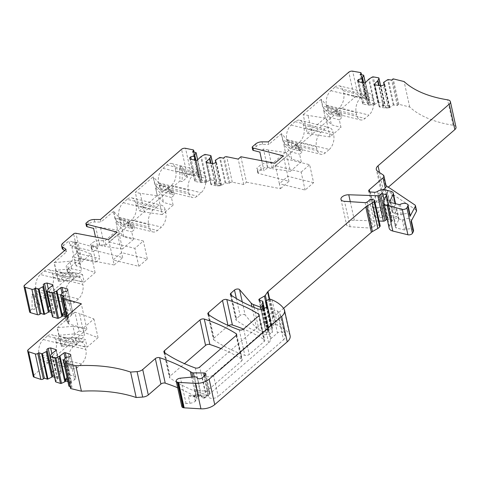 <?xml version="1.0" encoding="UTF-8"?>
<svg xmlns="http://www.w3.org/2000/svg" width="480" height="480" viewBox="0 0 480 480"><rect width="100%" height="100%" fill="white"/><g stroke="black" fill="none" stroke-linecap="round" stroke-linejoin="round"><path stroke-width="0.36" stroke-dasharray="2.4 1.8" d="M138.816 266.328L147.33 258.966L121.602 252.606L113.094 259.974L138.816 266.328L134.868 248.37L143.376 241.002L117.654 234.642L109.14 242.01L134.868 248.37M147.33 258.966L143.376 241.002M179.874 181.032L182.208 181.608L187.53 177.006L185.19 176.43L179.79 166.254L179.874 181.032L105.996 244.986L99.78 244.944A5.97 3.09 -12.4 0 0 93.366 247.068L91.842 248.394A1.794 0.93 -12.4 0 0 91.494 249.126A1.794 0.93 -12.4 0 0 92.16 249.654L122.7 257.598L114.192 264.96L108.594 239.514M122.7 257.598L117.102 232.146M92.16 249.654L91.224 245.412L97.722 247.104L95.502 237.012M116.076 222.414L117.516 229.962L116.076 222.414L122.178 229.206L123.852 236.814L133.41 239.502L122.49 248.958L118.374 230.244L95.592 226.674L93.606 228.39M95.592 226.674L99.702 245.388L97.722 247.104M100.506 227.694L104.622 246.408L99.702 245.388M122.49 248.958L104.622 246.408M133.41 239.502L131.736 231.894L134.784 229.254L134.016 225.762L130.968 228.396L129.294 220.788L118.374 230.244M122.178 229.206L131.736 231.894M117.744 230.022L123.852 236.814M116.508 221.778L115.74 218.286L123.18 220.128L123.948 223.62L116.508 221.778L115.842 222.354M134.016 225.762L131.676 225.186L132.444 228.678L134.784 229.254M132.444 228.678A2.988 1.548 167.6 0 1 131.622 228.288L128.88 225.948A17.91 9.27 167.6 0 0 123.948 223.62M131.676 225.186A2.988 1.548 167.6 0 1 130.854 224.796L131.622 228.288M123.18 220.128A17.91 9.27 167.6 0 1 128.118 222.456L130.854 224.796M115.74 218.286L115.074 218.862L121.41 225.714L130.968 228.396M115.308 218.922L113.634 211.308L119.736 218.106L129.294 220.788M119.736 218.106L121.41 225.714M113.634 211.308L100.95 222.036L100.404 219.54M115.074 218.862L113.4 211.254M86.448 226.17A1.794 0.93 167.6 0 1 86.796 225.438L88.32 224.118A5.97 3.09 167.6 0 1 94.734 221.994L100.95 222.036M114.192 264.96L81.576 258.726A1.794 0.93 -12.4 0 0 79.212 259.326L73.62 233.88M185.19 176.43L187.14 174.738L181.542 149.292M240.888 156.738L246.48 182.19L243.78 184.53L232.308 182.184A1.794 0.93 -12.4 0 0 229.86 182.82L229.038 183.6L225.798 182.94A0.6 0.312 -12.4 0 0 225.108 183.06L220.884 185.736L214.692 184.47L215.088 184.092A2.988 1.548 -12.4 0 0 215.484 183.582L216.546 181.44A0.894 0.462 -12.4 0 0 216.576 181.254A0.894 0.462 -12.4 0 0 216.198 180.978L211.038 179.922A0.894 0.462 -12.4 0 0 210.006 180.102L206.976 181.842A2.988 1.548 -12.4 0 0 206.346 182.298L205.95 182.676L199.758 181.41L201.672 178.266A0.6 0.312 -12.4 0 0 201.438 177.954L198.198 177.294L199.02 176.508A1.794 0.93 -12.4 0 0 199.314 175.83A1.794 0.93 -12.4 0 0 198.552 175.278L191.124 173.754A2.988 1.548 -12.4 0 0 187.14 174.738M246.48 182.19L280.464 188.682L279.372 183.696L305.094 190.05L313.602 182.682L309.654 164.724L283.926 158.364L275.418 165.732L301.146 172.086L305.094 190.05M456 127.158A5.97 3.09 -12.4 0 0 453.15 125.256A113.448 58.722 -12.4 0 1 409.698 106.998L398.844 104.316A1.794 0.93 -12.4 0 0 398.046 104.802L397.266 105.594L393.948 105.006A0.6 0.312 -12.4 0 0 393.264 105.138L389.172 107.868L382.836 106.74L383.214 106.362A2.988 1.548 -12.4 0 0 383.574 105.852L384.516 103.71A0.894 0.462 -12.4 0 0 384.534 103.536A0.894 0.462 -12.4 0 0 384.126 103.254L378.852 102.318A0.894 0.462 -12.4 0 0 377.82 102.522L374.874 104.304A2.988 1.548 -12.4 0 0 374.274 104.766L373.896 105.15L367.56 104.022L369.288 100.872A0.6 0.312 -12.4 0 0 369.03 100.572L365.712 99.978L366.498 99.192A1.794 0.93 -12.4 0 0 366.756 98.544A1.794 0.93 -12.4 0 0 365.94 97.98L358.29 96.618A2.988 1.548 -12.4 0 0 354.39 97.62L273.87 167.328L267.648 167.286A5.97 3.09 -12.4 0 0 261.24 169.41L258.12 172.116A1.794 0.93 -12.4 0 0 257.772 172.842A1.794 0.93 -12.4 0 0 258.438 173.376L288.978 181.314L280.464 188.682M377.658 171.264L383.256 196.71A8.958 4.638 -12.4 0 1 381.906 194.898A8.958 4.638 -12.4 0 1 383.628 191.25L388.35 187.158M383.256 196.71L388.8 200.43L386.55 190.2L416.094 210.03L415.002 205.038M374.88 215.22L372.63 204.996A2.988 1.548 -12.4 0 0 372.054 206.214A2.988 1.548 -12.4 0 0 373.788 207.198L377.598 207.486L379.848 217.716L376.038 217.428A2.988 1.548 -12.4 0 1 374.298 216.438A2.988 1.548 -12.4 0 1 374.88 215.22L388.596 203.346A4.776 2.472 -12.4 0 0 389.52 201.396A4.776 2.472 -12.4 0 0 388.8 200.43M379.848 217.716A2.988 1.548 -12.4 0 0 383.106 216.87A5.97 3.09 -12.4 0 1 390.804 215.358L388.56 205.128L394.314 206.55L396.564 216.78L390.804 215.358M398.694 219.744L396.45 209.514L393.276 216.522L395.52 226.746L398.694 219.744A5.97 3.09 -12.4 0 0 398.85 218.568A5.97 3.09 -12.4 0 0 396.564 216.78M395.52 226.746A2.502 1.296 -12.4 0 0 395.46 227.238A2.502 1.296 -12.4 0 0 396.414 227.988L394.17 217.758L402.24 219.756A1.194 0.618 -12.4 0 0 403.59 219.564L405.84 229.794A1.194 0.618 -12.4 0 1 404.484 229.986L396.414 227.988M413.544 230.496A5.076 2.628 -12.4 0 0 405.84 229.794M386.442 195.738L392.04 221.184L391.704 221.478A1.494 0.774 -12.4 0 0 391.452 221.796L389.406 226.308A9.552 4.944 -12.4 0 0 389.16 228.186M392.04 221.184A1.494 0.774 -12.4 0 0 392.328 220.578A1.494 0.774 -12.4 0 0 391.758 220.128L388.248 219.264A1.494 0.774 -12.4 0 0 387.204 219.276M379.122 221.028L354.36 220.224A5.97 3.09 -12.4 0 0 346.554 224.784A5.97 3.09 -12.4 0 0 350.124 226.764L370.674 228.09A1.494 0.774 -12.4 0 0 372.108 227.772L372.942 227.31A5.586 2.892 -12.4 0 0 374.892 225.552A1.494 0.774 -12.4 0 1 377.172 224.814L379.614 225.414A1.494 0.774 -12.4 0 1 380.19 225.864M269.658 299.136L273.576 316.974L283.548 308.34M273.576 316.974A2.988 1.548 -12.4 0 0 273.198 317.388L269.202 299.208M259.872 300.474L265.122 324.342L270.006 321.534A2.988 1.548 -12.4 0 0 270.924 320.742L273.198 317.388M265.122 324.342A1.794 0.93 -12.4 0 0 264.456 325.302A1.794 0.93 -12.4 0 0 265.14 325.836L259.542 300.39M262.074 304.824L267.582 329.862L268.398 327.066A1.194 0.618 -12.4 0 0 268.404 326.892A1.194 0.618 -12.4 0 0 267.948 326.532L265.14 325.836M267.582 329.862A1.494 0.774 -12.4 0 0 267.57 330.078A1.494 0.774 -12.4 0 0 268.14 330.528L262.548 305.082M242.256 301.884L245.154 315.06L256.71 328.488A10.422 5.394 -12.4 0 0 259.002 329.964L265.956 332.544A1.194 0.618 -12.4 0 0 267.714 332.196L268.602 331.428A1.194 0.618 -12.4 0 0 268.836 330.942A1.194 0.618 -12.4 0 0 268.374 330.582L268.14 330.528M245.154 315.06A2.988 1.548 -12.4 0 0 242.82 314.466A2.988 1.548 -12.4 0 0 240.096 315.504L236.37 298.56M231.42 295.398L236.52 318.6L240.096 315.504M236.52 318.6A2.988 1.548 -12.4 0 0 235.944 319.818A2.988 1.548 -12.4 0 0 236.382 320.412A208.98 108.174 -12.4 0 0 263.16 334.284A5.97 3.09 -12.4 0 0 271.926 332.664A2.988 1.548 -12.4 0 0 272.574 331.548L266.982 306.102M266.886 302.628L272.478 328.074L272.574 331.548M272.478 328.074A1.194 0.618 -12.4 0 0 272.472 328.014A1.194 0.618 -12.4 0 0 272.016 327.654L266.94 304.566M290.13 335.742A14.928 7.728 -12.4 0 0 289.5 334.296A56.724 29.364 -12.4 0 0 277.656 325.29A28.062 14.526 -12.4 0 0 276 324.66A1.494 0.774 -12.4 0 0 274.104 324.918L271.656 326.328A1.494 0.774 -12.4 0 0 271.098 327.126A1.494 0.774 -12.4 0 0 271.674 327.57L272.016 327.654M202.338 377.724L206.292 395.682A2.988 1.548 167.6 0 1 203.208 396.744A2.988 1.548 167.6 0 1 201.042 395.778A2.988 1.548 -12.4 0 0 198.498 394.836A2.988 0.6 84.8 0 0 199.14 396.192A2.988 0.6 84.8 0 0 199.416 395.712L194.262 396.186L192.696 396.78L188.304 395.772L189.948 403.254L186.084 403.608A3.882 2.01 -12.4 0 0 181.818 406.548M189.948 403.254A5.97 3.09 -12.4 0 0 195.36 401.178L195.816 400.782A5.97 3.09 -12.4 0 0 196.968 398.34A5.97 3.09 -12.4 0 0 195.966 397.068A208.98 108.174 -12.4 0 0 177.69 387.774M70.134 386.592L71.982 387.198L70.998 387.936A1.794 0.93 -12.4 0 0 70.554 388.512M67.908 381.624L71.568 382.818L68.934 385.908L63.342 360.462M50.052 355.98L55.644 381.426L57.216 379.308L51.618 353.856M54.606 377.286L58.194 378.456L57.714 378.816A2.988 1.548 -12.4 0 0 57.216 379.308M65.25 316.482L68.688 317.49L66.228 320.604A0.6 0.312 -12.4 0 0 66.396 320.934L69.39 321.81L68.442 322.56A1.794 0.93 -12.4 0 0 68.04 323.34A1.794 0.93 -12.4 0 0 68.652 323.856L86.88 329.202L33.816 375.144A2.988 1.548 -12.4 0 0 33.24 376.362M46.92 290.994L52.518 316.44L53.964 314.31L48.366 288.864M51.528 312.462L54.894 313.446L54.438 313.812A2.988 1.548 -12.4 0 0 53.964 314.31M32.124 308.94L34.458 309.516L39.78 304.914L37.44 304.338L32.04 294.162L32.124 308.94L30.174 310.626A2.988 1.548 -12.4 0 0 29.592 311.85M37.44 304.338L71.61 274.758L68.076 272.388L67.146 268.146A5.97 3.09 -12.4 0 1 66.246 266.94A5.97 3.09 -12.4 0 1 67.398 264.504L73.05 259.614L72.444 256.872L76.788 253.11L99.768 258.72L95.868 262.098L93.54 251.49L97.44 248.118L99.768 258.72M79.212 259.326L68.334 268.746A5.97 3.09 -12.4 0 0 67.176 271.182A5.97 3.09 -12.4 0 0 68.076 272.388M164.934 352.956L170.04 376.158L184.482 363.654M170.04 376.158A2.988 1.548 -12.4 0 0 169.458 377.376A2.988 1.548 -12.4 0 0 169.896 377.97A208.98 108.174 -12.4 0 0 200.874 393.396A2.988 1.548 -12.4 0 0 205.248 392.52L241.674 360.984A2.988 1.548 -12.4 0 0 242.256 359.766A2.988 1.548 -12.4 0 0 241.77 359.142A208.98 108.174 -12.4 0 0 221.016 348.582M228.48 325.608A2.988 1.548 -12.4 0 0 228.09 325.896L214.002 338.1A2.988 1.548 -12.4 0 0 213.426 339.318A2.988 1.548 -12.4 0 0 213.858 339.912A208.98 108.174 -12.4 0 0 244.836 355.338A2.988 1.548 -12.4 0 0 249.21 354.462L264.198 341.49A2.988 1.548 -12.4 0 0 264.774 340.272A2.988 1.548 -12.4 0 0 264.288 339.642A208.98 108.174 -12.4 0 0 243.54 329.082M272.934 311.55A2.76 1.428 167.6 0 1 277.554 311.07A50.052 25.908 167.6 0 1 279.966 313.98A8.73 4.518 167.6 0 1 280.308 314.772A8.73 4.518 167.6 0 1 278.622 318.36L213.342 374.874A5.448 2.82 167.6 0 1 207.642 376.812A5.448 2.82 167.6 0 1 203.748 374.976A5.448 2.82 167.6 0 1 204.804 372.768L209.346 394.176L268.614 342.87A8.958 4.638 -12.4 0 0 270.396 339.648A2.988 1.548 -12.4 0 1 270.996 338.574L277.476 332.964L272.934 311.55L266.454 317.16L270.996 338.574M209.346 394.176A5.67 2.934 -12.4 0 0 208.248 396.48A5.67 2.934 -12.4 0 0 212.304 398.394A5.67 2.934 -12.4 0 0 218.238 396.372L213.342 374.874M278.622 318.36L283.518 339.858L218.238 396.372M283.518 339.858A8.958 4.638 -12.4 0 0 285.24 336.18A8.958 4.638 -12.4 0 0 284.892 335.37A50.274 26.022 -12.4 0 0 282.468 332.448A2.988 1.548 -12.4 0 0 277.476 332.964M105.996 244.986L105.066 240.744L117.516 229.962M127.182 199.32L123.288 202.698A10.746 6.348 103.9 0 0 118.878 217.206L119.424 219.702A10.746 6.348 103.9 0 0 123.228 224.61A10.746 6.348 103.9 0 0 127.782 223.158L131.682 219.78A10.746 6.348 103.9 0 0 136.092 205.272L135.54 202.782A10.746 6.348 103.9 0 0 131.736 197.868A10.746 6.348 103.9 0 0 127.182 199.32L156.894 206.664L152.994 210.042A10.746 6.348 103.9 0 0 148.59 224.544L149.136 227.04A10.746 6.348 103.9 0 0 152.94 231.948A10.746 6.348 103.9 0 0 157.494 230.496L161.394 227.124A10.746 6.348 103.9 0 0 165.798 212.616L165.252 210.12A10.746 6.348 103.9 0 0 161.448 205.212A10.746 6.348 103.9 0 0 156.894 206.664M156.216 187.404L155.448 183.912L154.782 184.488L153.108 176.88L135.294 192.3L139.41 211.008L157.224 195.588L155.55 187.98L157.452 195.648L163.56 202.44L173.118 205.128L171.444 197.52L174.492 194.88L172.152 194.304A2.988 1.548 167.6 0 1 171.324 193.914L168.588 191.574A17.91 9.27 167.6 0 0 163.656 189.246L156.216 187.404L155.55 187.98M175.794 170.898L175.248 168.408A10.746 6.348 103.9 0 0 171.444 163.494A10.746 6.348 103.9 0 0 166.89 164.946L162.99 168.324A10.746 6.348 103.9 0 0 158.586 182.832L159.132 185.328A10.746 6.348 103.9 0 0 162.936 190.236A10.746 6.348 103.9 0 0 167.49 188.784L171.39 185.406A10.746 6.348 103.9 0 0 175.794 170.898L205.506 178.242L204.96 175.746A10.746 6.348 103.9 0 0 201.156 170.838A10.746 6.348 103.9 0 0 196.602 172.29L192.702 175.668A10.746 6.348 103.9 0 0 188.292 190.17L188.844 192.666A10.746 6.348 103.9 0 0 192.648 197.574A10.746 6.348 103.9 0 0 197.202 196.122L201.102 192.75A10.746 6.348 103.9 0 0 205.506 178.242M336.876 108.756L338.55 116.364L328.992 113.682L327.318 106.074L336.876 108.756L325.956 118.212L303.168 114.642L307.284 133.35L312.198 134.37L308.082 115.662M338.55 116.364L341.592 113.73L339.252 113.148A2.988 1.548 167.6 0 1 338.43 112.764L335.694 110.418A17.91 9.27 167.6 0 0 330.762 108.09L331.53 111.582A17.91 9.27 167.6 0 1 336.462 113.916L339.198 116.256A2.988 1.548 167.6 0 0 340.02 116.64L342.36 117.222L339.318 119.856L340.992 127.464L330.066 136.92L325.956 118.212M327.318 106.074L321.21 99.276L322.884 106.884L328.992 113.682M364.476 94.632L360.576 98.004A10.746 6.348 103.9 0 0 356.166 112.512L356.718 115.008A10.746 6.348 103.9 0 0 360.522 119.916A10.746 6.348 103.9 0 0 365.07 118.464L368.97 115.086A10.746 6.348 103.9 0 0 373.38 100.584L372.828 98.088A10.746 6.348 103.9 0 0 369.03 93.18A10.746 6.348 103.9 0 0 364.476 94.632L334.764 87.288A10.746 6.348 103.9 0 1 339.318 85.836L369.03 93.18M329.268 149.46A10.746 6.348 103.9 0 0 333.672 134.958L333.126 132.462A10.746 6.348 103.9 0 0 329.322 127.554A10.746 6.348 103.9 0 0 324.768 129.006L320.868 132.384A10.746 6.348 103.9 0 0 316.464 146.886L317.01 149.382A10.746 6.348 103.9 0 0 320.814 154.29A10.746 6.348 103.9 0 0 325.368 152.838L329.268 149.46L299.556 142.122A10.746 6.348 103.9 0 0 303.96 127.614L333.672 134.958M297.168 143.13L298.842 150.738L289.284 148.056L287.61 140.448L297.168 143.13L286.248 152.586L268.38 150.036L272.49 168.744L267.576 167.724L264 170.826L261.78 160.734M287.61 140.448L281.508 133.65L283.176 141.258L289.284 148.056M283.944 144.75L285.39 152.304L283.944 144.75L290.052 151.548L291.726 159.156L301.284 161.838L290.364 171.294L286.248 152.586M290.364 171.294L272.49 168.744M301.284 161.838L299.61 154.23L302.658 151.596L301.89 148.104L298.842 150.738M290.052 151.548L299.61 154.23M285.618 152.364L291.726 159.156M268.38 150.036L263.466 149.016L267.576 167.724M301.146 172.086L309.654 164.724M93.54 251.49L77.838 247.566L80.292 258.744L95.868 262.098M71.616 268.824L69.948 261.21L54.342 262.644L56.01 270.252L71.616 268.824L81.756 271.002L80.082 263.394L91.002 253.938L76.488 248.49L80.604 267.198L76.038 265.878L81 261.576L73.05 259.614M69.948 261.21L80.082 263.394M63.324 276.102L62.556 272.61L55.116 270.768L55.884 274.26L63.324 276.102A17.91 9.27 -12.4 0 0 70.254 276.702L75.984 276.456A2.988 1.548 -12.4 0 1 77.136 276.558L79.476 277.134L82.524 274.5L84.198 282.108L95.118 272.652L80.604 267.198M62.556 272.61A17.91 9.27 -12.4 0 0 69.486 273.21L75.216 272.964L75.984 276.456M77.136 276.558L76.368 273.06A2.988 1.548 -12.4 0 0 75.216 272.964M76.368 273.06L78.708 273.642L79.476 277.134M95.118 272.652L91.002 253.938M76.488 248.49L71.922 247.164L76.038 265.878M80.292 258.744L81 261.576M71.922 247.164L76.884 242.868L77.904 247.506L69.918 245.394L68.934 240.9L63.288 245.79A5.97 3.09 -12.4 0 0 62.13 248.232M55.884 274.26L56.55 273.684L72.384 272.316L74.058 279.924L84.198 282.108M56.778 273.744L58.452 281.352L74.058 279.924M72.384 272.316L82.524 274.5M78.708 273.642L81.756 271.002M65.634 296.364L66.18 298.86A10.746 6.348 103.9 0 0 69.984 303.768A10.746 6.348 103.9 0 0 74.538 302.316L78.438 298.938A10.746 6.348 103.9 0 0 82.842 284.436L82.296 281.94A10.746 6.348 103.9 0 0 78.492 277.032A10.746 6.348 103.9 0 0 73.938 278.484L70.038 281.856A10.746 6.348 103.9 0 0 65.634 296.364L35.922 289.02A10.746 6.348 -76.1 0 1 40.326 274.518L70.038 281.856M161.118 191.34L159.444 183.732L153.342 176.934L155.01 184.548L161.118 191.34L170.676 194.022L169.002 186.414L158.082 195.87L140.214 193.32L144.324 212.034L139.41 211.008M159.444 183.732L169.002 186.414M155.448 183.912L162.888 185.754A17.91 9.27 167.6 0 1 167.82 188.082L170.556 190.422A2.988 1.548 167.6 0 0 171.384 190.812L173.724 191.388L174.492 194.88M341.592 113.73L342.36 117.222M173.118 205.128L162.198 214.584L158.082 195.87M162.198 214.584L144.324 212.034M173.724 191.388L170.676 194.022M140.214 193.32L135.294 192.3M155.778 188.04L161.886 194.832L171.444 197.52M91.224 245.412A1.794 0.93 167.6 0 1 90.564 244.884A1.794 0.93 167.6 0 1 90.906 244.152L92.436 242.826A5.97 3.09 167.6 0 1 98.844 240.702L105.066 240.744M195.36 401.178L194.262 396.186L194.718 395.79A5.97 3.09 -12.4 0 0 195.546 394.854L195.63 392.28L194.316 389.586L195.966 397.068M196.968 398.34L195.63 392.28A2.988 2.25 -58.4 0 0 195.798 390.492L194.316 389.586L191.586 377.148M313.602 182.682L287.88 176.328L279.372 183.696L274.872 163.236M266.454 317.16A2.76 1.428 167.6 0 0 265.902 318.156A9.18 4.752 167.6 0 1 264.072 321.462L204.804 372.768M416.544 210.63A2.988 1.548 -12.4 0 0 416.094 210.03M372.63 204.996L386.346 193.116A4.776 2.472 -12.4 0 0 387.27 191.166A4.776 2.472 -12.4 0 0 386.55 190.2M411.102 221.388A5.076 2.628 -12.4 0 0 411.294 220.272A5.076 2.628 -12.4 0 0 403.59 219.564M393.276 216.522A2.502 1.296 -12.4 0 0 393.21 217.014A2.502 1.296 -12.4 0 0 394.17 217.758M396.45 209.514A5.97 3.09 -12.4 0 0 396.6 208.338A5.97 3.09 -12.4 0 0 394.314 206.55M388.56 205.128A5.97 3.09 -12.4 0 0 380.856 206.64L383.106 216.87M377.598 207.486A2.988 1.548 -12.4 0 0 380.856 206.64M369.738 191.856L371.532 200.004A2.988 1.548 -12.4 0 0 370.956 201.222A2.988 1.548 -12.4 0 0 372.69 202.206L376.506 202.5A2.988 1.548 -12.4 0 0 379.758 201.648A5.97 3.09 -12.4 0 1 387.462 200.142L393.216 201.564L390.966 191.334M395.148 203.61L395.352 204.528A5.97 3.09 -12.4 0 0 395.544 203.706M395.502 203.352A5.97 3.09 -12.4 0 0 393.216 201.564M395.352 204.528L392.178 211.53A2.502 1.296 -12.4 0 0 392.112 212.022A2.502 1.296 -12.4 0 0 393.072 212.772L401.142 214.764A1.194 0.618 -12.4 0 0 402.492 214.572A5.076 2.628 -12.4 0 1 410.196 215.28M386.172 186.18A4.776 2.472 -12.4 0 0 385.452 185.214L386.046 185.61M371.532 200.004L383.43 189.702M382.836 106.74L382.452 104.994L379.38 106.632L379.608 107.04L385.824 108.144L388.338 107.862L383.346 85.164M382.452 104.994L388.788 106.122L389.448 107.274L388.338 107.862M374.706 84.744L379.608 107.04L374.556 84.702M367.56 104.022L367.176 102.276L363.612 102.672L362.502 103.266L362.964 104.076L369.174 105.186L370.434 105.042L365.49 82.548M362.856 82.632L367.176 102.276L373.512 103.404L370.434 105.042M284.382 144.12L283.614 140.628L291.054 142.464L291.822 145.962L284.382 144.12L283.716 144.696M291.054 142.464A17.91 9.27 167.6 0 1 295.986 144.792L298.728 147.138A2.988 1.548 167.6 0 0 299.55 147.522L300.318 151.014L302.658 151.596M300.318 151.014A2.988 1.548 167.6 0 1 299.496 150.63L296.754 148.29A17.91 9.27 167.6 0 0 291.822 145.962M299.55 147.522L301.89 148.104M283.614 140.628L283.176 141.258M281.508 133.65L268.824 144.372L268.272 141.882M282.948 141.204L281.274 133.596M321.21 99.276L303.168 114.642M325.326 117.99L323.652 110.376L325.326 117.99L331.434 124.782L340.992 127.464M325.098 117.93L307.284 133.35M330.066 136.92L312.198 134.37M331.53 111.582L324.09 109.746L323.424 110.322M323.652 110.376L329.76 117.174L339.318 119.856M330.762 108.09L323.322 106.254L322.884 106.884M324.09 109.746L323.322 106.254M322.656 106.83L320.982 99.222M339.318 85.836A10.746 6.348 103.9 0 1 343.122 90.744L343.668 93.24L373.38 100.584M334.764 87.288L330.864 90.666A10.746 6.348 103.9 0 0 326.46 105.168L327.006 107.664A10.746 6.348 103.9 0 0 330.81 112.572A10.746 6.348 103.9 0 0 335.364 111.12L339.264 107.748A10.746 6.348 103.9 0 0 343.668 93.24M299.556 142.122L295.656 145.494A10.746 6.348 103.9 0 1 291.102 146.946A10.746 6.348 103.9 0 1 287.298 142.038L286.752 139.542A10.746 6.348 103.9 0 1 291.156 125.04L295.056 121.662A10.746 6.348 103.9 0 1 299.61 120.21A10.746 6.348 103.9 0 1 303.414 125.118L303.96 127.614M288.978 181.314L283.38 155.868M263.466 149.016L259.884 152.112M252.726 149.892A1.794 0.93 167.6 0 1 253.074 149.16L256.194 146.46A5.97 3.09 167.6 0 1 262.602 144.336L268.824 144.372M285.39 152.304L272.94 163.086L266.718 163.044A5.97 3.09 167.6 0 0 260.31 165.168L257.184 167.874A1.794 0.93 167.6 0 0 256.842 168.606A1.794 0.93 167.6 0 0 257.502 169.134L264 170.826M214.692 184.47L214.308 182.718L211.08 184.332L211.266 184.746L217.338 185.988L219.87 185.754L214.884 163.056M214.308 182.718L220.5 183.99L221.04 185.172L219.87 185.754M206.364 162.45L211.266 184.746L206.262 162.426M199.758 181.41L199.374 179.664L195.786 180L194.616 180.582L195 181.416L201.072 182.658L202.338 182.544L197.388 160.044M195.084 160.14L199.374 179.664L205.566 180.93L202.338 182.544M54.894 313.446L54.51 311.7L57.654 307.794L57.504 306.948L51.894 305.304L50.106 305.982M54.51 311.7L51.144 310.716M52.74 285.27L57.654 307.794L52.704 285.3M68.688 317.49L68.304 315.744L71.694 314.46L72.828 313.05L72.528 311.352L66.924 309.708L65.73 310.164L61.986 293.16M64.26 311.988L65.73 310.164M63.096 292.044L68.304 315.744L64.866 314.736M58.194 378.456L57.81 376.71L61.086 372.846L60.984 371.988L55.542 370.218L53.148 371.076M57.81 376.71L54.222 375.54M56.214 350.292L61.086 372.846L56.142 350.346M71.568 382.818L71.184 381.072L74.586 379.854L75.768 378.456L75.558 376.74L70.122 374.97L68.922 375.402L65.112 358.068M67.032 377.628L68.922 375.402M65.976 357.372L71.184 381.072L67.524 379.878M80.364 258.684L72.444 256.872M76.788 253.11L74.262 241.632L97.44 248.118M74.262 241.632L69.918 245.394M76.884 242.868L68.934 240.9M54.342 262.644L66.564 251.802L64.632 250.506M55.116 270.768L55.782 270.192L54.108 262.584M58.452 281.352L56.55 273.684M58.224 281.298L70.674 270.516L67.146 268.146M78.492 277.032L48.78 269.688A10.746 6.348 -76.1 0 0 44.226 271.14L40.326 274.518M48.78 269.688A10.746 6.348 -76.1 0 1 52.584 274.596L53.13 277.092A10.746 6.348 -76.1 0 1 48.726 291.6L44.826 294.972A10.746 6.348 -76.1 0 1 40.272 296.424A10.746 6.348 -76.1 0 1 36.468 291.516L66.18 298.86M35.922 289.02L36.468 291.516M80.16 341.61L79.392 338.118L81.618 338.664L82.386 342.162L80.16 341.61A2.988 1.548 -12.4 0 0 79.002 341.508L73.272 341.76A17.91 9.27 -12.4 0 1 66.348 341.154L65.58 337.662L58.14 335.826L59.034 335.304L57.36 327.696L72.966 326.268L74.64 333.876L84.66 336.036L82.986 328.422L93.924 318.954L79.506 313.542L83.622 332.25L79.056 330.93L74.94 312.216L79.506 313.542M72.966 326.268L82.986 328.422M59.034 335.304L74.64 333.876M65.58 337.662A17.91 9.27 -12.4 0 0 72.504 338.262L78.234 338.016L79.002 341.508M79.392 338.118A2.988 1.548 -12.4 0 0 78.234 338.016M66.348 341.154L58.908 339.318L59.574 338.742L75.408 337.368L77.082 344.976L87.102 347.136L98.04 337.668L83.622 332.25M98.04 337.668L93.924 318.954M59.802 338.796L61.476 346.404L77.082 344.976M75.408 337.368L85.428 339.528L87.102 347.136M82.386 342.162L85.428 339.528M81.618 338.664L84.66 336.036M389.448 107.274L384.36 84.138M389.172 107.868L384.03 84.474M385.824 108.144L380.922 85.848M362.964 104.076L358.062 81.78M362.502 103.266L357.51 80.568M363.612 102.672L359.058 81.96M221.04 185.172L215.952 162.036M220.884 185.736L215.724 162.258M217.338 185.988L212.436 163.692M195 181.416L190.098 159.12M194.616 180.582L189.63 157.884M195.786 180L191.244 159.36M161.886 194.832L163.56 202.44M51.894 305.304L48.3 288.954M72.528 311.352L67.626 289.056M72.828 313.05L67.836 290.352M71.694 314.46L66.606 291.33M55.542 370.218L51.882 353.568M75.558 376.74L70.656 354.444M75.768 378.456L70.782 355.758M74.586 379.854L69.498 356.718M66.564 251.802L66.012 249.312M329.76 117.174L331.434 124.782M373.896 105.15L373.512 103.404M273.87 167.328L272.94 163.086M205.95 182.676L205.566 180.93M179.79 166.254L182.124 166.836L182.208 181.608M187.53 177.006L182.124 166.836M409.698 106.998L404.106 81.552M398.844 104.316L393.246 78.87M397.266 105.594L391.674 80.148M389.796 107.238L384.204 81.792M368.184 103.392L363.654 82.776M365.712 99.978L360.12 74.532M243.78 184.53L238.182 159.084M229.038 183.6L223.44 158.154M221.544 185.106L215.952 159.66M200.418 180.786L195.918 160.314M198.198 177.294L192.6 151.848M67.932 318.096L62.334 292.644M69.39 321.81L63.792 296.364M70.782 383.412L65.19 357.966M71.982 387.198L66.384 361.752M39.78 304.914L34.374 294.744L34.458 309.516M71.61 274.758L70.674 270.516M32.04 294.162L34.374 294.744M57.36 327.696L74.94 312.216M58.806 335.25L57.132 327.636M58.908 339.318L58.14 335.826M61.476 346.404L59.574 338.742M61.242 346.35L79.056 330.93M86.88 329.202L81.288 303.756M47.25 336.192L43.35 339.57A10.746 6.348 103.9 0 0 38.94 354.078L39.492 356.568A10.746 6.348 103.9 0 0 43.296 361.482A10.746 6.348 103.9 0 0 47.844 360.03L51.744 356.652A10.746 6.348 -76.1 0 0 56.154 342.144L55.602 339.648A10.746 6.348 -76.1 0 0 51.804 334.74A10.746 6.348 -76.1 0 0 47.25 336.192L76.956 343.536L73.062 346.914A10.746 6.348 103.9 0 0 68.652 361.416L69.198 363.912A10.746 6.348 103.9 0 0 73.002 368.82A10.746 6.348 103.9 0 0 77.556 367.368L81.456 363.996A10.746 6.348 103.9 0 0 85.866 349.488L85.314 346.992A10.746 6.348 103.9 0 0 81.51 342.084A10.746 6.348 103.9 0 0 76.956 343.536M94.734 221.994L94.182 219.498M88.32 224.118L87.774 221.622M86.796 225.438L86.244 222.948M81.576 258.726L75.984 233.28M128.118 222.456L128.88 225.948M338.43 112.764L339.198 116.256M335.694 110.418L336.462 113.916M70.254 276.702L69.486 273.21M192.84 377.034L195.798 390.492A2.988 1.548 -12.4 0 0 197.346 390.858A2.988 1.026 -89.6 0 1 197.028 394.992L207.432 395.058A2.988 1.026 -89.6 0 0 207.75 390.924L197.346 390.858L194.274 376.902M204.45 375.894L207.75 390.924A2.988 1.548 167.6 0 1 209.802 391.926A2.988 1.548 167.6 0 1 209.226 393.144A2.988 1.848 49.1 0 1 208.842 394.824A2.988 1.848 49.1 0 1 207.432 395.058L204.498 397.602A5.97 3.09 -12.4 0 0 199.416 395.712M197.094 377.82L201.042 395.778A2.988 2.556 165.1 0 0 201.066 395.874A2.988 2.988 0 0 0 205.902 397.362A2.988 1.848 49.1 0 0 206.292 395.682L209.226 393.144L205.278 375.18M205.854 373.962L209.802 391.926A2.988 2.988 0 0 1 208.842 394.824L205.902 397.362A2.988 1.848 49.1 0 1 204.498 397.602A2.988 2.556 165.1 0 1 201.066 395.874L201.402 396.444L199.14 396.192L192.696 396.78M171.384 190.812L172.152 194.304M170.556 190.422L171.324 193.914M162.888 185.754L163.656 189.246M167.82 188.082L168.588 191.574M339.252 113.148L340.02 116.64M135.54 202.782L165.252 210.12M123.288 202.698L152.994 210.042M118.878 217.206L148.59 224.544M119.424 219.702L149.136 227.04M127.782 223.158L157.494 230.496M131.682 219.78L161.394 227.124M136.092 205.272L165.798 212.616M171.39 185.406L201.102 192.75M175.248 168.408L204.96 175.746M166.89 164.946L196.602 172.29M162.99 168.324L192.702 175.668M158.586 182.832L188.292 190.17M159.132 185.328L188.844 192.666M167.49 188.784L197.202 196.122M195.546 394.854A5.97 3.09 -12.4 0 0 197.028 394.992M343.122 90.744L372.828 98.088M339.264 107.748L368.97 115.086M335.364 111.12L365.07 118.464M327.006 107.664L356.718 115.008M326.46 105.168L356.166 112.512M330.864 90.666L360.576 98.004M303.414 125.118L333.126 132.462M295.656 145.494L325.368 152.838M287.298 142.038L317.01 149.382M286.752 139.542L316.464 146.886M295.056 121.662L324.768 129.006M291.156 125.04L320.868 132.384M194.55 376.878L198.498 394.836L188.304 395.772M44.226 271.14L73.938 278.484M82.296 281.94L52.584 274.596M53.13 277.092L82.842 284.436M78.438 298.938L48.726 291.6M44.826 294.972L74.538 302.316M73.272 341.76L72.504 338.262M298.728 147.138L299.496 150.63M295.986 144.792L296.754 148.29M385.452 185.214L383.202 174.984M372.69 202.206L370.446 191.982M376.506 202.5L374.256 192.27M377.508 191.424L379.758 201.648M385.212 189.912L387.462 200.142M392.178 211.53L390.126 202.212M390.822 202.542L393.072 212.772M401.142 214.764L398.892 204.534M400.248 204.348L402.492 214.572M369.174 105.186L364.272 82.884M262.602 144.336L262.056 141.84M256.194 146.46L255.648 143.964M253.074 149.16L252.522 146.664M201.072 182.658L196.17 160.362M66.924 309.708L63.048 292.08M70.122 374.97L66.24 357.324M63.288 245.79L62.736 243.294M99.78 244.944L98.844 240.702M93.366 247.068L92.436 242.826M91.842 248.394L90.906 244.152M194.718 395.79L195.816 400.782M402.24 219.756L404.484 229.986M373.788 207.198L376.038 217.428M386.346 193.116L388.596 203.346M267.648 167.286L266.718 163.044M261.24 169.41L260.31 165.168M258.12 172.116L257.184 167.874M258.438 173.376L257.502 169.134M265.902 318.156L270.396 339.648M277.554 311.07L282.468 332.448M279.966 313.98L284.892 335.37M268.614 342.87L264.072 321.462M283.908 308.85L289.5 334.296M272.064 299.844L277.656 325.29M270.408 299.214L276 324.66M268.512 299.472L274.104 324.918M271.656 326.328L266.064 300.882M266.976 306.21L271.674 327.57M266.328 307.218L271.926 332.664M257.568 308.832L263.16 334.284M230.784 294.966L236.382 320.412M256.71 328.488L251.88 306.498M254.046 307.416L259.002 329.964M265.956 332.544L260.826 309.222M262.602 308.946L267.714 332.196M268.602 331.428L263.598 308.664M262.782 305.136L268.374 330.582M268.398 327.066L264.294 308.406M262.35 301.086L267.948 326.532M270.006 321.534L265.566 301.338M266.502 300.63L270.924 320.742M374.022 199.968L379.614 225.414M377.172 224.814L371.58 199.362M369.3 200.106L374.892 225.552M367.344 201.864L372.942 227.31M372.108 227.772L366.516 202.326M365.076 202.644L370.674 228.09M350.124 226.764L344.532 201.318M350.286 201.69L354.36 220.224M384.072 200.28L388.248 219.264M391.758 220.128L386.4 195.774M391.704 221.478L386.106 196.032M385.854 196.344L391.452 221.796M389.406 226.308L383.814 200.856M383.628 191.25L379.512 172.506M453.15 125.256L447.558 99.81M398.046 104.802L392.454 79.356M393.948 105.006L388.356 79.56M393.264 105.138L387.666 79.692M383.214 106.362L378.618 85.44M383.574 105.852L379.11 85.524M384.516 103.71L380.574 85.788M384.126 103.254L378.534 77.808M378.852 102.318L373.254 76.872M377.82 102.522L372.222 77.07M374.874 104.304L369.282 78.858M374.274 104.766L368.676 79.32M369.288 100.872L365.292 82.692M369.03 100.572L363.438 75.126M366.498 99.192L361.116 74.712M365.94 97.98L360.348 72.534M358.29 96.618L352.698 71.172M354.39 97.62L348.798 72.174M232.308 182.184L226.71 156.732M229.86 182.82L224.268 157.374M225.798 182.94L220.2 157.494M225.108 183.06L219.51 157.614M215.088 184.092L210.522 163.302M215.484 183.582L211.044 163.41M216.546 181.44L212.634 163.644M216.198 180.978L210.6 155.526M211.038 179.922L205.446 154.47M210.006 180.102L204.408 154.656M206.976 181.842L201.384 156.396M206.346 182.298L200.754 156.852M201.672 178.266L197.616 159.828M201.438 177.954L195.846 152.508M199.02 176.508L193.644 152.058M198.552 175.278L192.96 149.826M191.124 173.754L185.532 148.308M54.438 313.812L48.84 288.366M66.228 320.604L60.636 295.152M66.396 320.934L65.604 317.334M68.442 322.56L62.85 297.114M68.652 323.856L66.96 316.158M57.714 378.816L52.122 353.37M70.998 387.936L65.4 362.49M186.084 403.608L180.486 378.162M236.478 335.094L241.77 359.142M236.082 335.538L241.674 360.984M205.248 392.52L199.656 367.074M195.276 367.95L200.874 393.396M164.304 352.524L169.896 377.97M243.618 329.016L249.21 354.462M264.198 341.49L258.6 316.044M239.238 329.892L244.836 355.338M208.266 314.466L213.858 339.912M208.902 314.898L214.002 338.1M228.09 325.896L227.982 325.386M259.002 315.594L264.288 339.642M68.334 268.746L67.398 264.504M30.174 310.626L24.576 285.18M33.816 375.144L28.218 349.698M43.35 339.57L73.062 346.914M85.314 346.992L55.602 339.648M56.154 342.144L85.866 349.488M81.456 363.996L51.744 356.652M47.844 360.03L77.556 367.368M68.652 361.416L38.94 354.078M69.198 363.912L39.492 356.568M131.736 197.868L161.448 205.212M123.228 224.61L152.94 231.948M171.444 163.494L201.156 170.838M162.936 190.236L192.648 197.574M330.81 112.572L360.522 119.916M291.102 146.946L320.814 154.29M299.61 120.21L329.322 127.554M69.984 303.768L40.272 296.424M370.956 201.222L368.706 190.992M389.862 201.792L392.112 212.022M379.218 106.836L374.304 84.462M210.906 184.542L205.986 162.174M57.822 307.26L52.908 284.91M61.278 372.288L56.364 349.944M91.494 249.126L90.564 244.884M411.294 220.272L411.408 220.806M393.21 217.014L395.46 227.238M396.6 208.338L398.85 218.568M374.298 216.438L372.054 206.214M389.52 201.396L387.27 191.166M257.772 172.842L256.842 168.606M280.308 314.772L285.24 336.18M203.748 374.976L208.248 396.48M266.652 306.9L271.098 327.126M266.88 302.568L272.472 328.014M230.352 294.372L235.944 319.818M263.91 308.55L268.836 330.942M261.978 304.632L267.57 330.078M264.336 308.388L268.404 326.892M258.858 299.856L264.456 325.302M340.962 199.338L346.554 224.784M386.73 195.132L392.328 220.578M381.906 194.898L376.308 169.452M384.534 103.536L380.634 85.8M369.3 100.758L365.328 82.674M366.756 98.544L361.53 74.784M216.576 181.254L212.7 163.626M201.69 178.14L197.658 159.792M199.314 175.83L194.106 152.154M66.192 320.76L65.466 317.454M68.04 323.34L66.54 316.524M236.658 334.32L242.256 359.766M163.866 351.93L169.458 377.376M207.828 313.872L213.426 339.318M259.182 314.826L264.774 340.272M67.176 271.182L66.246 266.94M81.51 342.084L51.804 334.74M73.002 368.82L43.296 361.482"/><path stroke-width="0.72" d="M212.634 163.644L210.954 155.994A0.894 0.462 -12.4 0 0 210.984 155.802A0.894 0.462 -12.4 0 0 210.6 155.526L205.446 154.47A0.894 0.462 -12.4 0 0 204.408 154.656L201.384 156.396A2.988 1.548 -12.4 0 0 200.754 156.852L197.388 160.044A0.894 0.462 -12.4 0 1 196.17 160.362L190.098 159.12L189.63 157.884L190.698 156.87L194.166 155.964L196.08 152.82A0.6 0.312 -12.4 0 0 195.846 152.508L192.6 151.848L193.428 151.062A1.794 0.93 -12.4 0 0 193.716 150.384A1.794 0.93 -12.4 0 0 192.96 149.826L185.532 148.308A2.988 1.548 -12.4 0 0 181.542 149.292L100.404 219.54L94.182 219.498A5.97 3.09 -12.4 0 0 87.774 221.622L86.244 222.948A1.794 0.93 -12.4 0 0 85.902 223.674A1.794 0.93 -12.4 0 0 86.562 224.208L117.102 232.146L108.594 239.514L75.984 233.28A1.794 0.93 -12.4 0 0 73.62 233.88L62.736 243.294A5.97 3.09 -12.4 0 0 61.584 245.736A5.97 3.09 -12.4 0 0 62.484 246.942L66.012 249.312L24.576 285.18A2.988 1.548 -12.4 0 0 24 286.398A2.988 1.548 -12.4 0 0 25.026 287.262L31.884 289.272A1.794 0.93 -12.4 0 0 34.362 288.768L35.31 288.012L38.304 288.894A0.6 0.312 -12.4 0 0 38.994 288.81L43.578 286.326L43.284 284.49L44.514 283.512L46.992 283.008L52.602 284.652A0.894 0.462 -12.4 0 1 52.908 284.91A0.894 0.462 -12.4 0 1 52.704 285.3L48.84 288.366A2.988 1.548 -12.4 0 0 48.366 288.864L46.92 290.994A0.894 0.462 -12.4 0 0 46.86 291.234A0.894 0.462 -12.4 0 0 47.172 291.492L51.936 292.89A0.894 0.462 -12.4 0 0 52.968 292.764L56.22 291.162A2.988 1.548 -12.4 0 0 56.916 290.73L60.78 287.664A0.894 0.462 -12.4 0 1 62.022 287.412L67.626 289.056L67.836 290.352L66.606 291.33L63.096 292.044L60.636 295.152A0.6 0.312 -12.4 0 0 60.798 295.488L63.792 296.364L62.85 297.114A1.794 0.93 -12.4 0 0 62.442 297.894A1.794 0.93 -12.4 0 0 63.06 298.41L81.288 303.756L28.218 349.698A2.988 1.548 -12.4 0 0 27.642 350.916A2.988 1.548 -12.4 0 0 28.59 351.756L35.286 353.94A1.794 0.93 -12.4 0 0 37.776 353.478L38.76 352.74L41.664 353.688A0.6 0.312 -12.4 0 0 42.348 353.616L47.052 351.198L46.872 349.344L48.156 348.378L50.64 347.916L56.082 349.692A0.894 0.462 -12.4 0 1 56.364 349.944A0.894 0.462 -12.4 0 1 56.142 350.346L52.122 353.37A2.988 1.548 -12.4 0 0 51.618 353.856L50.052 355.98A0.894 0.462 -12.4 0 0 49.98 356.238A0.894 0.462 -12.4 0 0 50.262 356.49L54.882 357.996A0.894 0.462 -12.4 0 0 55.914 357.894L59.238 356.346A2.988 1.548 -12.4 0 0 59.952 355.92L63.972 352.902A0.894 0.462 -12.4 0 1 65.22 352.674L70.656 354.444L70.782 355.758L69.498 356.718L65.976 357.372L63.342 360.462A0.6 0.312 -12.4 0 0 63.486 360.804L66.384 361.752L65.4 362.49A1.794 0.93 -12.4 0 0 64.962 363.066L75.816 365.748A113.448 58.722 -12.4 0 1 130.602 372.072L137.076 371.616A5.97 3.09 -12.4 0 0 142.716 369.522L148.308 394.968L160.926 384.048L155.328 358.596L142.716 369.522M85.902 223.674L86.448 226.17A1.794 0.93 167.6 0 0 87.114 226.704L93.606 228.39L95.502 237.012M155.328 358.596A2.988 1.548 -12.4 0 1 159.642 357.702A208.98 108.174 -12.4 0 1 190.368 371.622L191.85 372.534A2.988 1.548 -12.4 0 0 193.398 372.894L203.802 372.96A2.988 1.548 -12.4 0 1 205.854 373.962A2.988 1.548 -12.4 0 1 205.278 375.18L202.338 377.724A2.988 1.548 -12.4 0 1 199.254 378.78A2.988 1.548 -12.4 0 1 197.094 377.82A2.988 1.548 -12.4 0 0 194.55 376.878L180.486 378.162A3.882 2.01 -12.4 0 0 176.22 381.102A3.882 2.01 -12.4 0 0 177.432 382.182L178.008 382.326A3.882 2.01 -12.4 0 0 178.572 382.386L184.17 407.838L200.946 408.828A11.94 6.18 -12.4 0 0 214.728 404.616L287.244 341.838A14.928 7.728 -12.4 0 0 290.13 335.742L284.532 310.296A14.928 7.728 -12.4 0 0 283.908 308.85A56.724 29.364 -12.4 0 0 272.064 299.844A28.062 14.526 -12.4 0 0 270.408 299.214A1.494 0.774 -12.4 0 0 268.512 299.472L266.064 300.882A1.494 0.774 -12.4 0 0 265.506 301.68A1.494 0.774 -12.4 0 0 266.076 302.124L266.418 302.208A1.194 0.618 -12.4 0 1 266.88 302.568A1.194 0.618 -12.4 0 1 266.886 302.628L266.982 306.102A2.988 1.548 -12.4 0 1 266.328 307.218A5.97 3.09 -12.4 0 1 257.568 308.832A208.98 108.174 -12.4 0 1 230.784 294.966A2.988 1.548 -12.4 0 1 230.352 294.372A2.988 1.548 -12.4 0 1 230.928 293.154L234.504 290.058A2.988 1.548 -12.4 0 1 237.228 289.02A2.988 1.548 -12.4 0 1 239.562 289.614L251.118 303.042A10.422 5.394 -12.4 0 0 253.404 304.518L260.358 307.098A1.194 0.618 -12.4 0 0 262.122 306.75L263.01 305.982A1.194 0.618 -12.4 0 0 263.238 305.496A1.194 0.618 -12.4 0 0 262.782 305.136L262.548 305.082A1.494 0.774 -12.4 0 1 261.978 304.632A1.494 0.774 -12.4 0 1 261.984 304.416L262.8 301.614A1.194 0.618 -12.4 0 0 262.806 301.446A1.194 0.618 -12.4 0 0 262.35 301.086L259.542 300.39A1.794 0.93 -12.4 0 1 258.858 299.856A1.794 0.93 -12.4 0 1 259.53 298.896L264.414 296.088A2.988 1.548 -12.4 0 0 265.332 295.296L267.606 291.942A2.988 1.548 -12.4 0 1 267.984 291.522L365.766 206.874A5.97 3.09 -12.4 0 1 366.84 206.118L372.438 231.564A5.97 3.09 -12.4 0 0 371.358 232.32L365.766 206.874M200.946 408.828L195.354 383.382L178.572 382.386M195.354 383.382A11.94 6.18 -12.4 0 0 209.136 379.17L281.652 316.392A14.928 7.728 -12.4 0 0 284.532 310.296M380.088 226.26L374.496 200.814A1.494 0.774 -12.4 0 0 374.592 200.418L380.19 225.864A1.494 0.774 -12.4 0 1 380.088 226.26L379.674 226.872A5.97 3.09 -12.4 0 1 377.844 228.456L372.246 203.01L366.84 206.118M372.246 203.01A5.97 3.09 -12.4 0 0 374.082 201.426L379.674 226.872M374.496 200.814L374.082 201.426M374.592 200.418A1.494 0.774 -12.4 0 0 374.022 199.968L371.58 199.362A1.494 0.774 -12.4 0 0 369.3 200.106A5.586 2.892 -12.4 0 1 367.344 201.864L366.516 202.326A1.494 0.774 -12.4 0 1 365.076 202.644L344.532 201.318A5.97 3.09 -12.4 0 1 340.962 199.338A5.97 3.09 -12.4 0 1 348.768 194.778L350.286 201.69M387.204 219.276A1.494 0.774 -12.4 0 0 386.25 219.696L384.978 220.686A1.494 0.774 -12.4 0 1 383.37 221.166L377.778 195.72L348.768 194.778M377.778 195.72A1.494 0.774 -12.4 0 0 379.38 195.24L384.978 220.686M416.436 211.29L415.338 206.304A2.988 1.548 -12.4 0 0 415.452 205.644L416.544 210.63A2.988 1.548 -12.4 0 1 416.436 211.29L411.102 221.388L413.352 231.618L412.488 233.256A2.988 1.548 -12.4 0 1 407.91 234.774L402.312 209.328L387.222 205.596A9.552 4.944 -12.4 0 1 383.568 202.74A9.552 4.944 -12.4 0 1 383.814 200.856L385.854 196.344A1.494 0.774 -12.4 0 1 386.106 196.032L386.442 195.738A1.494 0.774 -12.4 0 0 386.73 195.132A1.494 0.774 -12.4 0 0 386.16 194.682L382.65 193.818A1.494 0.774 -12.4 0 0 380.652 194.244L379.38 195.24M402.312 209.328A2.988 1.548 -12.4 0 0 406.89 207.81L407.754 206.172A5.076 2.628 -12.4 0 0 407.946 205.05A5.076 2.628 -12.4 0 0 400.248 204.348A1.194 0.618 -12.4 0 1 398.892 204.534L390.822 202.542A2.502 1.296 -12.4 0 1 389.862 201.792A2.502 1.296 -12.4 0 1 389.928 201.3L393.102 194.298A5.97 3.09 -12.4 0 0 393.252 193.122A5.97 3.09 -12.4 0 0 390.966 191.334L385.212 189.912A5.97 3.09 -12.4 0 0 377.508 191.424A2.988 1.548 -12.4 0 1 374.256 192.27L370.446 191.982A2.988 1.548 -12.4 0 1 368.706 190.992A2.988 1.548 -12.4 0 1 369.282 189.774L382.998 177.9A4.776 2.472 -12.4 0 0 383.922 175.95A4.776 2.472 -12.4 0 0 383.202 174.984L377.658 171.264A8.958 4.638 -12.4 0 1 376.308 169.452A8.958 4.638 -12.4 0 1 378.036 165.798L449.25 104.148A5.97 3.09 -12.4 0 0 450.408 101.712A5.97 3.09 -12.4 0 0 447.558 99.81A113.448 58.722 -12.4 0 1 404.106 81.552L393.246 78.87A1.794 0.93 -12.4 0 0 392.454 79.356L391.674 80.148L388.356 79.56A0.6 0.312 -12.4 0 0 387.666 79.692L383.58 82.422L384.36 84.138L383.346 85.164L380.922 85.848L374.706 84.744A0.894 0.462 -12.4 0 1 374.304 84.462A0.894 0.462 -12.4 0 1 374.43 84.138L377.622 80.91A2.988 1.548 -12.4 0 0 377.982 80.406L378.918 78.264A0.894 0.462 -12.4 0 0 378.942 78.09A0.894 0.462 -12.4 0 0 378.534 77.808L373.254 76.872A0.894 0.462 -12.4 0 0 372.222 77.07L369.282 78.858A2.988 1.548 -12.4 0 0 368.676 79.32L365.49 82.548A0.894 0.462 -12.4 0 1 364.272 82.884L358.062 81.78L357.51 80.568L358.524 79.542L361.962 78.576L363.69 75.426A0.6 0.312 -12.4 0 0 363.438 75.126L360.12 74.532L360.9 73.746A1.794 0.93 -12.4 0 0 361.158 73.092A1.794 0.93 -12.4 0 0 360.348 72.534L352.698 71.172A2.988 1.548 -12.4 0 0 348.798 72.174L268.272 141.882L262.056 141.84A5.97 3.09 -12.4 0 0 255.648 143.964L252.522 146.664A1.794 0.93 -12.4 0 0 252.18 147.396A1.794 0.93 -12.4 0 0 252.84 147.93L283.38 155.868L274.872 163.236L240.888 156.738L238.182 159.084L226.71 156.732A1.794 0.93 -12.4 0 0 224.268 157.374L223.44 158.154L220.2 157.494A0.6 0.312 -12.4 0 0 219.51 157.614L215.292 160.29L215.952 162.036L214.884 163.056L212.436 163.692L206.364 162.45A0.894 0.462 -12.4 0 1 205.986 162.174A0.894 0.462 -12.4 0 1 206.13 161.832L209.496 158.64A2.988 1.548 -12.4 0 0 209.886 158.136L210.954 155.994M236.172 333.696A208.98 108.174 -12.4 0 0 204.294 319.05A2.988 1.548 -12.4 0 0 199.98 319.95L164.442 350.712A2.988 1.548 -12.4 0 0 163.866 351.93A2.988 1.548 -12.4 0 0 164.304 352.524A208.98 108.174 -12.4 0 0 195.276 367.95A2.988 1.548 -12.4 0 0 199.656 367.074L236.082 335.538A2.988 1.548 -12.4 0 0 236.658 334.32A2.988 1.548 -12.4 0 0 236.172 333.696L236.478 335.094M257.718 316.812L258.6 316.044A2.988 1.548 -12.4 0 0 259.182 314.826A2.988 1.548 -12.4 0 0 258.696 314.196A208.98 108.174 -12.4 0 0 226.812 299.55A2.988 1.548 -12.4 0 0 222.498 300.45L208.404 312.648A2.988 1.548 -12.4 0 0 207.828 313.872A2.988 1.548 -12.4 0 0 208.266 314.466A208.98 108.174 -12.4 0 0 239.238 329.892A2.988 1.548 -12.4 0 0 243.618 329.016L257.718 316.812M388.35 187.158L454.848 129.594A5.97 3.09 -12.4 0 0 456 127.158L450.408 101.712M413.352 231.618A5.076 2.628 -12.4 0 0 413.544 230.496L411.408 220.806M407.91 234.774L392.82 231.048A9.552 4.944 -12.4 0 1 389.16 228.186L383.568 202.74M383.37 221.166L379.122 221.028M377.844 228.456L372.438 231.564M283.548 308.34L371.358 232.32M176.22 381.102L181.818 406.548A3.882 2.01 -12.4 0 0 183.024 407.628L183.6 407.772A3.882 2.01 -12.4 0 0 184.17 407.838M177.69 387.774A208.98 108.174 -12.4 0 0 165.24 383.148A2.988 1.548 -12.4 0 0 160.926 384.048M64.962 363.066L70.554 388.512L81.414 391.194A113.448 58.722 -12.4 0 1 136.194 397.518L142.674 397.062A5.97 3.09 -12.4 0 0 148.308 394.968M68.934 385.908A0.6 0.312 -12.4 0 0 69.078 386.25L70.134 386.592M67.908 381.624L66.024 381.012L65.55 381.366L59.952 355.92M55.644 381.426A0.894 0.462 -12.4 0 0 55.572 381.684A0.894 0.462 -12.4 0 0 55.86 381.936L60.48 383.442A0.894 0.462 -12.4 0 0 61.506 383.34L64.83 381.792A2.988 1.548 -12.4 0 0 65.55 381.366M54.606 377.286L52.644 376.65L47.946 379.062L42.348 353.616M27.642 350.916L33.24 376.362A2.988 1.548 -12.4 0 0 34.182 377.202L40.884 379.386A1.794 0.93 -12.4 0 0 43.368 378.924L44.352 378.186L47.256 379.134A0.6 0.312 -12.4 0 0 47.946 379.062M65.25 316.482L62.97 315.816L62.514 316.176L56.916 290.73M52.518 316.44A0.894 0.462 -12.4 0 0 52.458 316.68A0.894 0.462 -12.4 0 0 52.764 316.938L57.528 318.336A0.894 0.462 -12.4 0 0 58.56 318.21L61.818 316.608A2.988 1.548 -12.4 0 0 62.514 316.176M51.528 312.462L49.176 311.772L44.586 314.256L38.994 288.81M24 286.398L29.592 311.85A2.988 1.548 -12.4 0 0 30.618 312.708L37.476 314.718A1.794 0.93 -12.4 0 0 39.96 314.214L40.908 313.464L43.896 314.34A0.6 0.312 -12.4 0 0 44.586 314.256M221.016 348.582A208.98 108.174 -12.4 0 0 209.886 344.496A2.988 1.548 -12.4 0 0 205.572 345.396L199.98 319.95M184.482 363.654L205.572 345.396M243.54 329.082A208.98 108.174 -12.4 0 0 232.404 324.996A2.988 1.548 -12.4 0 0 228.48 325.608M415.452 205.644A2.988 1.548 -12.4 0 0 415.002 205.038L386.046 185.61M395.544 203.706A5.97 3.09 -12.4 0 0 395.502 203.352L393.252 193.122M415.338 206.304L410.004 216.402A5.076 2.628 -12.4 0 0 410.196 215.28L407.946 205.05M383.43 189.702L385.248 188.13A4.776 2.472 -12.4 0 0 386.172 186.18L383.922 175.95M261.78 160.734L259.884 152.112L253.392 150.426A1.794 0.93 167.6 0 1 252.726 149.892L252.18 147.396M50.106 305.982L49.506 306.21L44.514 283.512M51.144 310.716L48.792 310.026L48.372 307.62L49.506 306.21M64.866 314.736L62.586 314.07L64.26 311.988M53.232 371.046L48.156 348.378M54.222 375.54L52.26 374.904L51.96 372.474L53.148 371.076M67.524 379.878L65.64 379.266L67.032 377.628M64.632 250.506L63.03 249.438L62.484 246.942M61.584 245.736L62.13 248.232A5.97 3.09 -12.4 0 0 63.03 249.438M384.03 84.474L383.58 82.422M359.058 81.96L358.524 79.542M362.856 82.632L361.962 78.576M215.724 162.258L215.292 160.29M191.244 159.36L190.698 156.87M195.084 160.14L194.166 155.964M48.372 307.62L43.284 284.49M49.176 311.772L43.578 286.326M48.3 288.954L46.992 283.008M51.96 372.474L46.872 349.344M52.644 376.65L47.052 351.198M51.882 353.568L50.64 347.916M62.97 315.816L62.586 314.07M66.024 381.012L65.64 379.266M178.008 382.326L183.6 407.772M177.432 382.182L183.024 407.628M363.654 82.776L362.592 77.946M195.918 160.314L194.82 155.34M40.908 313.464L35.31 288.012M48.42 312.372L42.822 286.926M44.352 378.186L38.76 352.74M51.858 377.238L46.26 351.792M81.414 391.194L75.816 365.748M136.194 397.518L130.602 372.072M87.114 226.704L86.562 224.208M385.248 188.13L382.998 177.9M369.282 189.774L369.738 191.856M393.102 194.298L395.148 203.61M390.126 202.212L389.928 201.3M407.754 206.172L410.004 216.402M374.556 84.702L374.43 84.138M253.392 150.426L252.84 147.93M206.262 162.426L206.13 161.832M52.74 285.27L52.602 284.652M61.986 293.16L60.78 287.664M63.048 292.08L62.022 287.412M56.214 350.292L56.082 349.692M65.112 358.068L63.972 352.902M66.24 357.324L65.22 352.674M191.85 372.534L192.84 377.034M190.368 371.622L191.586 377.148M194.274 376.902L193.398 372.894M203.802 372.96L204.45 375.894M412.488 233.256L406.89 207.81M209.136 379.17L214.728 404.616M287.244 341.838L281.652 316.392M266.076 302.124L266.976 306.21M266.94 304.566L266.418 302.208M230.928 293.154L231.42 295.398M236.37 298.56L234.504 290.058M239.562 289.614L242.256 301.884M251.88 306.498L251.118 303.042M253.404 304.518L254.046 307.416M260.826 309.222L260.358 307.098M262.122 306.75L262.602 308.946M263.598 308.664L263.01 305.982M261.984 304.416L262.074 304.824M264.294 308.406L262.8 301.614M259.53 298.896L259.872 300.474M265.566 301.338L264.414 296.088M265.332 295.296L266.502 300.63M269.202 299.208L267.606 291.942M267.984 291.522L269.658 299.136M386.25 219.696L380.652 194.244M382.65 193.818L384.072 200.28M386.4 195.774L386.16 194.682M387.222 205.596L392.82 231.048M379.512 172.506L378.036 165.798M449.25 104.148L454.848 129.594M378.618 85.44L377.622 80.91M379.11 85.524L377.982 80.406M380.574 85.788L378.918 78.264M365.292 82.692L363.69 75.426M361.116 74.712L360.9 73.746M210.522 163.302L209.496 158.64M211.044 163.41L209.886 158.136M197.616 159.828L196.08 152.82M193.644 152.058L193.428 151.062M37.476 314.718L31.884 289.272M39.96 314.214L34.362 288.768M43.896 314.34L38.304 288.894M52.764 316.938L47.172 291.492M57.528 318.336L51.936 292.89M58.56 318.21L52.968 292.764M61.818 316.608L56.22 291.162M65.604 317.334L60.798 295.488M66.96 316.158L63.06 298.41M40.884 379.386L35.286 353.94M43.368 378.924L37.776 353.478M47.256 379.134L41.664 353.688M55.86 381.936L50.262 356.49M60.48 383.442L54.882 357.996M61.506 383.34L55.914 357.894M64.83 381.792L59.238 356.346M69.078 386.25L63.486 360.804M142.674 397.062L137.076 371.616M159.642 357.702L165.24 383.148M204.294 319.05L209.886 344.496M164.442 350.712L164.934 352.956M208.404 312.654L208.902 314.898M227.982 325.386L222.498 300.45M226.812 299.55L232.404 324.996M258.696 314.196L259.002 315.594M30.618 312.708L25.026 287.262M34.182 377.202L28.59 351.756M265.506 301.68L266.652 306.9M263.238 305.496L263.91 308.55M262.806 301.446L264.336 308.388M380.634 85.8L378.942 78.09M365.328 82.674L363.708 75.312M361.53 74.784L361.158 73.092M212.7 163.626L210.984 155.802M197.658 159.792L196.098 152.694M194.106 152.154L193.716 150.384M52.458 316.68L46.86 291.234M65.466 317.454L60.594 295.314M66.54 316.524L62.442 297.894M55.572 381.684L49.98 356.238M68.886 386.082L63.294 360.636"/></g></svg>
